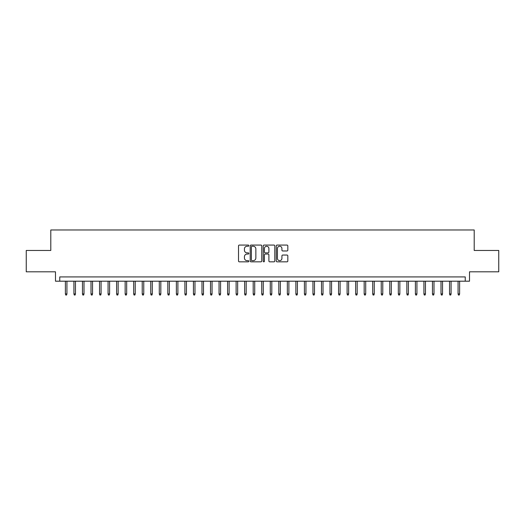 <?xml version="1.0" encoding="UTF-8"?>
<svg xmlns="http://www.w3.org/2000/svg" width="525" height="525" viewBox="0 0 525 525"><rect width="100%" height="100%" fill="white"/><g stroke="black" fill="none" stroke-linecap="round" stroke-linejoin="round"><path stroke-width="0.79" d="M248.843 245.661A0.584 0.584 0 0 0 248.253 245.07L239.354 245.07A0.84 0.84 0 0 0 238.514 245.91L238.514 260.991A0.84 0.84 0 0 0 239.354 261.831L248.253 261.831A0.584 0.584 0 0 0 248.843 261.247A0.584 0.584 0 0 0 248.253 260.656L247.104 260.656A2.684 2.684 0 0 1 244.42 257.978L244.42 256.718A2.684 2.684 0 0 1 247.104 254.041L248.253 254.041A0.584 0.584 0 0 0 248.843 253.45A0.584 0.584 0 0 0 248.253 252.866L247.104 252.866A2.684 2.684 0 0 1 244.42 250.182L244.42 248.929A2.684 2.684 0 0 1 247.104 246.245L248.253 246.245A0.584 0.584 0 0 0 248.843 245.661M286.991 250.976A0.84 0.84 0 0 0 287.825 250.143L287.825 245.91A0.84 0.84 0 0 0 286.991 245.07L277.102 245.07A0.84 0.84 0 0 0 276.262 245.91L276.262 260.991A0.84 0.84 0 0 0 277.102 261.831L286.991 261.831A0.84 0.84 0 0 0 287.825 260.991L287.825 255.878A0.84 0.84 0 0 0 286.991 255.045L282.758 255.045A0.84 0.84 0 0 0 281.918 255.878L281.918 258.418A2.244 2.244 0 0 1 279.681 260.656A2.244 2.244 0 0 1 277.436 258.418L277.436 248.489A2.244 2.244 0 0 1 279.681 246.245A2.244 2.244 0 0 1 281.918 248.489L281.918 250.143A0.84 0.84 0 0 0 282.758 250.976L286.991 250.976M465.242 281.197L469.514 281.197L469.514 271.806L498.75 271.806L498.75 250.464L474.206 250.464L474.206 229.976L50.794 229.976L50.794 250.464L26.25 250.464L26.25 271.806L55.486 271.806L55.486 281.197L465.242 281.197L465.242 276.924L59.758 276.924L59.758 281.197M261.765 245.91A0.84 0.84 0 0 0 260.932 245.07L251.042 245.07A0.84 0.84 0 0 0 250.202 245.91L250.202 260.991A0.84 0.84 0 0 0 251.042 261.831L260.932 261.831A0.84 0.84 0 0 0 261.765 260.991L261.765 245.91M264.068 245.07L273.958 245.07A0.84 0.84 0 0 1 274.798 245.91L274.798 260.991A0.84 0.84 0 0 1 273.958 261.831L269.725 261.831A0.84 0.84 0 0 1 268.892 260.991L268.892 254.874A0.84 0.84 0 0 0 268.052 254.041L265.243 254.041A0.84 0.84 0 0 0 264.403 254.874L264.403 261.247A0.584 0.584 0 0 1 263.819 261.831A0.584 0.584 0 0 1 263.235 261.247L263.235 245.91A0.84 0.84 0 0 1 264.068 245.07M251.961 246.245A0.584 0.584 0 0 0 251.377 246.829L251.377 260.072A0.584 0.584 0 0 0 251.961 260.656L253.181 260.656A2.684 2.684 0 0 0 255.859 257.978L255.859 248.929A2.684 2.684 0 0 0 253.181 246.245L251.961 246.245M268.892 248.528A2.244 2.244 0 0 0 266.647 246.284A2.244 2.244 0 0 0 264.403 248.528L264.403 252.026A0.84 0.84 0 0 0 265.243 252.866L268.052 252.866A0.84 0.84 0 0 0 268.892 252.026L268.892 248.528M66.924 293.915L66.583 295.024L65.73 295.024L65.389 293.915L66.924 293.915L66.924 281.197M65.389 293.915L65.389 281.197M75.462 293.915L75.121 295.024L74.268 295.024L73.927 293.915L75.462 293.915L75.462 281.197M73.927 293.915L73.927 281.197M84 293.915L83.659 295.024L82.806 295.024L82.464 293.915L84 293.915L84 281.197M82.464 293.915L82.464 281.197M92.538 293.915L92.197 295.024L91.343 295.024L91.002 293.915L92.538 293.915L92.538 281.197M91.002 293.915L91.002 281.197M101.076 293.915L100.734 295.024L99.881 295.024L99.533 293.915L101.076 293.915L101.076 281.197M99.533 293.915L99.533 281.197M109.607 293.915L109.266 295.024L108.412 295.024L108.071 293.915L109.607 293.915L109.607 281.197M108.071 293.915L108.071 281.197M118.145 293.915L117.803 295.024L116.95 295.024L116.609 293.915L118.145 293.915L118.145 281.197M116.609 293.915L116.609 281.197M126.682 293.915L126.341 295.024L125.488 295.024L125.147 293.915L126.682 293.915L126.682 281.197M125.147 293.915L125.147 281.197M135.22 293.915L134.879 295.024L134.026 295.024L133.685 293.915L135.22 293.915L135.22 281.197M133.685 293.915L133.685 281.197M143.758 293.915L143.417 295.024L142.564 295.024L142.222 293.915L143.758 293.915L143.758 281.197M142.222 293.915L142.222 281.197M152.296 293.915L151.948 295.024L151.095 295.024L150.754 293.915L152.296 293.915L152.296 281.197M150.754 293.915L150.754 281.197M160.827 293.915L160.486 295.024L159.633 295.024L159.292 293.915L160.827 293.915L160.827 281.197M159.292 293.915L159.292 281.197M169.365 293.915L169.024 295.024L168.171 295.024L167.829 293.915L169.365 293.915L169.365 281.197M167.829 293.915L167.829 281.197M177.903 293.915L177.562 295.024L176.708 295.024L176.367 293.915L177.903 293.915L177.903 281.197M176.367 293.915L176.367 281.197M186.441 293.915L186.099 295.024L185.246 295.024L184.905 293.915L186.441 293.915L186.441 281.197M184.905 293.915L184.905 281.197M194.978 293.915L194.637 295.024L193.777 295.024L193.436 293.915L194.978 293.915L194.978 281.197M193.436 293.915L193.436 281.197M203.51 293.915L203.168 295.024L202.315 295.024L201.974 293.915L203.51 293.915L203.51 281.197M201.974 293.915L201.974 281.197M212.048 293.915L211.706 295.024L210.853 295.024L210.512 293.915L212.048 293.915L212.048 281.197M210.512 293.915L210.512 281.197M220.585 293.915L220.244 295.024L219.391 295.024L219.05 293.915L220.585 293.915L220.585 281.197M219.05 293.915L219.05 281.197M229.123 293.915L228.782 295.024L227.929 295.024L227.588 293.915L229.123 293.915L229.123 281.197M227.588 293.915L227.588 281.197M237.661 293.915L237.32 295.024L236.467 295.024L236.119 293.915L237.661 293.915L237.661 281.197M236.119 293.915L236.119 281.197M246.192 293.915L245.851 295.024L244.998 295.024L244.657 293.915L246.192 293.915L246.192 281.197M244.657 293.915L244.657 281.197M254.73 293.915L254.389 295.024L253.536 295.024L253.194 293.915L254.73 293.915L254.73 281.197M253.194 293.915L253.194 281.197M263.268 293.915L262.927 295.024L262.073 295.024L261.732 293.915L263.268 293.915L263.268 281.197M261.732 293.915L261.732 281.197M271.806 293.915L271.464 295.024L270.611 295.024L270.27 293.915L271.806 293.915L271.806 281.197M270.27 293.915L270.27 281.197M280.343 293.915L280.002 295.024L279.149 295.024L278.808 293.915L280.343 293.915L280.343 281.197M278.808 293.915L278.808 281.197M288.881 293.915L288.533 295.024L287.68 295.024L287.339 293.915L288.881 293.915L288.881 281.197M287.339 293.915L287.339 281.197M297.412 293.915L297.071 295.024L296.218 295.024L295.877 293.915L297.412 293.915L297.412 281.197M295.877 293.915L295.877 281.197M305.95 293.915L305.609 295.024L304.756 295.024L304.415 293.915L305.95 293.915L305.95 281.197M304.415 293.915L304.415 281.197M314.488 293.915L314.147 295.024L313.294 295.024L312.952 293.915L314.488 293.915L314.488 281.197M312.952 293.915L312.952 281.197M323.026 293.915L322.685 295.024L321.832 295.024L321.49 293.915L323.026 293.915L323.026 281.197M321.49 293.915L321.49 281.197M331.564 293.915L331.223 295.024L330.363 295.024L330.022 293.915L331.564 293.915L331.564 281.197M330.022 293.915L330.022 281.197M340.095 293.915L339.754 295.024L338.901 295.024L338.559 293.915L340.095 293.915L340.095 281.197M338.559 293.915L338.559 281.197M348.633 293.915L348.292 295.024L347.438 295.024L347.097 293.915L348.633 293.915L348.633 281.197M347.097 293.915L347.097 281.197M357.171 293.915L356.829 295.024L355.976 295.024L355.635 293.915L357.171 293.915L357.171 281.197M355.635 293.915L355.635 281.197M365.708 293.915L365.367 295.024L364.514 295.024L364.173 293.915L365.708 293.915L365.708 281.197M364.173 293.915L364.173 281.197M374.246 293.915L373.905 295.024L373.052 295.024L372.704 293.915L374.246 293.915L374.246 281.197M372.704 293.915L372.704 281.197M382.777 293.915L382.436 295.024L381.583 295.024L381.242 293.915L382.777 293.915L382.777 281.197M381.242 293.915L381.242 281.197M391.315 293.915L390.974 295.024L390.121 295.024L389.78 293.915L391.315 293.915L391.315 281.197M389.78 293.915L389.78 281.197M399.853 293.915L399.512 295.024L398.659 295.024L398.317 293.915L399.853 293.915L399.853 281.197M398.317 293.915L398.317 281.197M408.391 293.915L408.05 295.024L407.197 295.024L406.855 293.915L408.391 293.915L408.391 281.197M406.855 293.915L406.855 281.197M416.929 293.915L416.587 295.024L415.734 295.024L415.393 293.915L416.929 293.915L416.929 281.197M415.393 293.915L415.393 281.197M425.467 293.915L425.119 295.024L424.266 295.024L423.924 293.915L425.467 293.915L425.467 281.197M423.924 293.915L423.924 281.197M433.998 293.915L433.657 295.024L432.803 295.024L432.462 293.915L433.998 293.915L433.998 281.197M432.462 293.915L432.462 281.197M442.536 293.915L442.194 295.024L441.341 295.024L441 293.915L442.536 293.915L442.536 281.197M441 293.915L441 281.197M451.073 293.915L450.732 295.024L449.879 295.024L449.538 293.915L451.073 293.915L451.073 281.197M449.538 293.915L449.538 281.197M459.611 293.915L459.27 295.024L458.417 295.024L458.076 293.915L459.611 293.915L459.611 281.197M458.076 293.915L458.076 281.197"/></g></svg>
